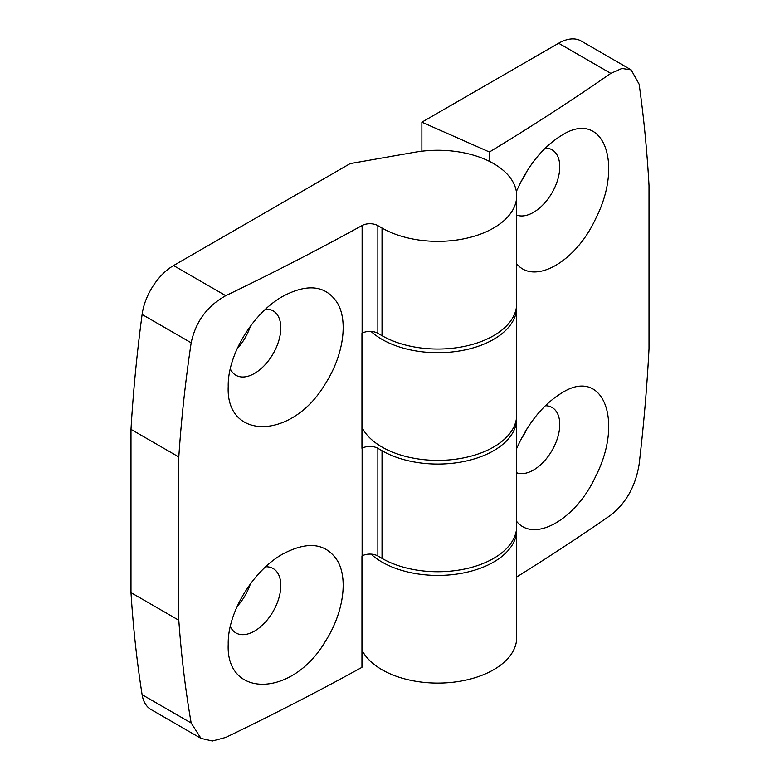 <?xml version="1.0" encoding="UTF-8"?>
<svg xmlns="http://www.w3.org/2000/svg" width="780" height="780" viewBox="0 0 780 780"><rect width="100%" height="100%" fill="white"/><g stroke="black" fill="none" stroke-linecap="round" stroke-linejoin="round"><path stroke-width="1.17" d="M516.711 263.806C534.261 285.431 575.893 261.856 595.608 218.809C624.127 163.215 603.038 108.888 561.863 135.242C542.948 146.874 527.787 165.653 516.37 191.558M516.711 215.095A37.196 21.47 120 0 0 552.923 191.197A37.196 21.47 120 0 0 552.055 149.799A37.196 21.47 120 0 0 545.337 148.054M521.079 181.467A37.196 21.47 120 0 0 527.066 170.976M631.166 69.878L581.168 41.008A45.084 26.032 120 0 0 558.626 43.241L421.882 122.187L489.43 152.012A2705.04 1561.736 0 0 0 610.818 73.379L621.865 68.465L631.166 69.878L639.122 84.162C643.754 116.795 647.049 150.569 649.018 185.503L649.018 348.777C647.049 386.568 643.754 425.11 639.122 464.383C635.583 486.077 626.145 502.983 610.818 515.112A2705.04 1561.736 0 0 1 516.711 576.976M377.871 556.004L377.871 448.325L382.034 450.733A78.897 45.552 0 0 0 468.01 460.6A78.897 45.552 0 0 0 516.711 418.519L516.711 526.188A78.897 45.552 0 0 1 468.01 568.279A78.897 45.552 0 0 1 382.034 558.402L377.871 556.004A11.271 6.503 0 0 0 362.125 555.896A2705.04 1561.736 0 0 1 361.959 555.984L361.959 667.339A2705.04 1561.736 0 0 1 225.751 737.422L212.394 741L201.006 738.387L191.168 723.011C185.406 689.725 181.291 655.473 178.805 620.246L178.805 456.973C181.291 419.474 185.406 381.42 191.168 342.79C195.673 321.652 207.197 305.955 225.751 295.688A2705.04 1561.736 0 0 0 362.125 225.518A11.271 6.503 0 0 1 377.871 225.625L382.034 228.023A78.897 45.552 0 0 0 468.01 237.9A78.897 45.552 0 0 0 516.711 195.809A78.897 45.552 0 0 0 414.843 152.236L350.152 163.605L173.56 265.561A45.084 26.032 120 0 0 142.106 314.476A1416.09 817.586 120 0 0 130.982 429.37L178.805 456.973M130.982 429.37L130.982 592.644A1416.09 817.586 120 0 0 142.106 694.688A45.084 26.032 120 0 0 151.018 709.527L201.006 738.387M325.24 383.877C343.239 356.021 348.29 321.789 337.642 303.381C326.206 285.412 307.973 283.052 282.916 296.283C253.295 312.673 227.468 354.734 228.218 386.529C225.634 440.612 292.256 440.115 325.24 383.877M516.711 195.809L516.711 303.488A78.897 45.552 0 0 1 468.01 345.569A78.897 45.552 0 0 1 382.034 335.692L377.871 333.294A11.271 6.503 0 0 0 362.125 333.187A2705.04 1561.736 0 0 1 361.959 333.284L361.959 448.315A2705.04 1561.736 0 0 0 362.125 448.217A11.271 6.503 0 0 1 377.871 448.325M325.24 641.56C343.239 613.704 348.29 579.472 337.642 561.054C326.206 543.094 307.973 540.725 282.916 553.966C253.295 570.356 227.468 612.407 228.218 644.212C225.634 698.285 292.256 697.788 325.24 641.56M230.295 368.881A37.196 21.47 120 0 0 235.921 375.268A37.196 21.47 120 0 0 273.107 353.788A37.196 21.47 120 0 0 273.107 310.84A37.196 21.47 120 0 0 265.678 309.114M237.169 348.68A37.196 21.47 120 0 0 250.39 326.225M516.711 521.489C534.261 543.104 575.893 519.538 595.608 476.482C624.127 420.888 603.038 366.571 561.863 392.915C543.192 404.381 528.148 422.887 516.711 448.422M516.711 472.777A37.196 21.47 120 0 0 552.923 448.88A37.196 21.47 120 0 0 552.055 407.472A37.196 21.47 120 0 0 545.337 405.736M521.079 439.15A37.196 21.47 120 0 0 527.066 428.649M371.036 331.422A78.897 45.552 0 0 0 459.683 350.932A78.897 45.552 0 0 0 516.711 307.164A78.897 45.552 0 0 0 516.652 305.321M371.036 554.132A78.897 45.552 0 0 0 459.683 573.641A78.897 45.552 0 0 0 516.711 529.874A78.897 45.552 0 0 0 516.652 528.031M516.711 418.519A78.897 45.552 0 0 0 516.652 416.676M489.43 152.012L489.43 161.362M421.882 122.187L421.882 151.203M361.959 427.352A78.897 45.552 0 0 0 448.763 459.947A78.897 45.552 0 0 0 516.711 414.833L516.711 307.164M361.959 650.062A78.897 45.552 0 0 0 448.763 682.656A78.897 45.552 0 0 0 516.711 637.543L516.711 529.874M130.982 592.644L178.805 620.246M237.169 606.352A37.196 21.47 120 0 0 250.39 583.898M230.295 626.554A37.196 21.47 120 0 0 235.921 632.941A37.196 21.47 120 0 0 273.107 611.471A37.196 21.47 120 0 0 273.107 568.523A37.196 21.47 120 0 0 265.678 566.787M558.626 43.241L610.818 73.379M142.106 694.688L191.168 723.011M362.125 555.896L362.125 448.217M362.125 333.187L362.125 225.518M382.034 558.402L382.034 450.733M173.56 265.561L225.751 295.688M377.871 333.294L377.871 225.625M382.034 335.692L382.034 228.023M142.106 314.476L191.168 342.79"/></g></svg>
